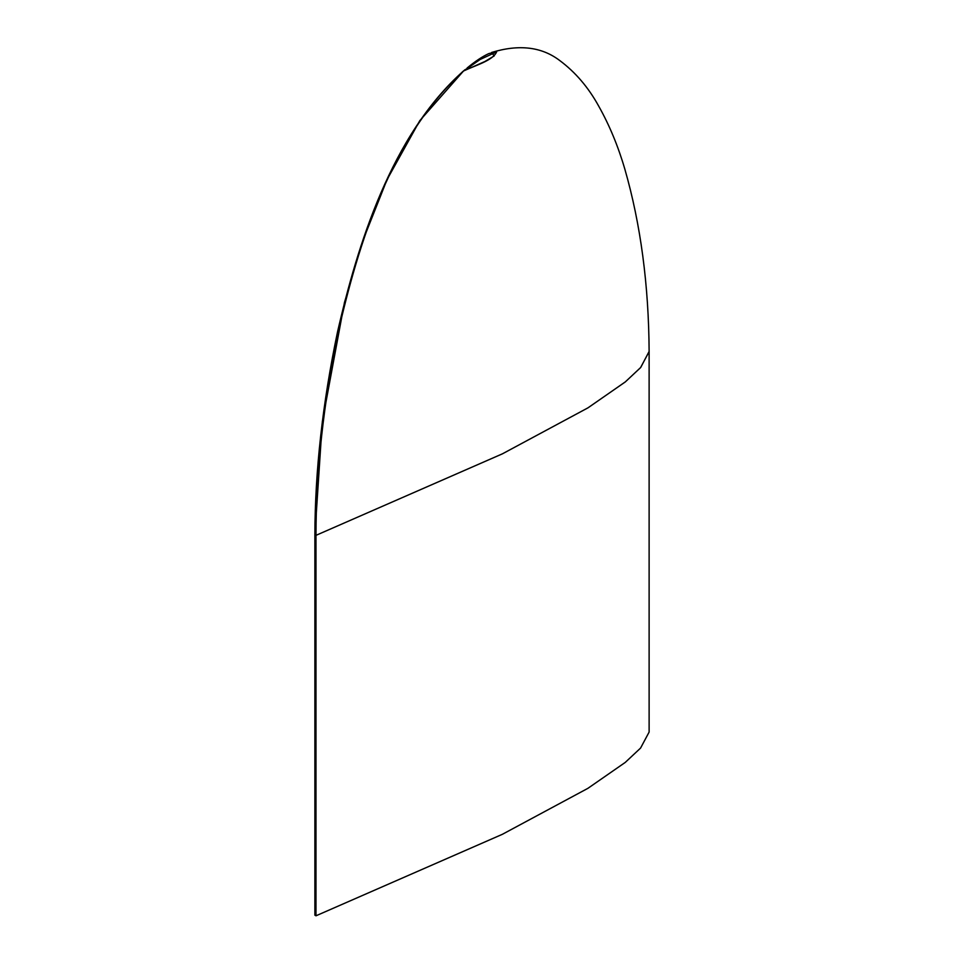 <?xml version="1.0" encoding="UTF-8"?>
<svg xmlns="http://www.w3.org/2000/svg" width="964" height="964" viewBox="0 0 964 964"><rect width="100%" height="100%" fill="white"/><g stroke="black" fill="none" stroke-linecap="round" stroke-linejoin="round"><path stroke-width="1.45" d="M314.879 915.161L315.987 915.8L315.987 535.345L502.352 453.863L587.883 407.893L625.25 381.961L640.578 367.609L649.121 351.607L649.121 732.062L640.578 748.064L625.25 762.416L587.883 788.347L502.352 834.318L315.987 915.8L315.987 535.345L314.879 534.707L314.879 915.161L314.879 534.707L322.325 421.702L344.461 302.491L362.572 241.362L387.07 179.569L419.798 120.657L463.66 70.83C391.276 134.767 357.27 245.712 337.496 332.05C322.627 402.988 315.083 470.528 314.879 534.707L315.987 535.345C316.047 471.083 323.446 403.458 338.171 332.435C357.752 245.989 391.565 134.936 463.768 70.89C391.565 134.936 357.752 245.989 338.171 332.435C323.446 403.458 316.047 471.083 315.987 535.345L502.473 453.803L588.052 407.796L625.407 381.828L640.711 367.465L649.121 351.438C648.748 284.85 640.65 224.094 624.841 169.134C618.129 146.191 609.453 125.248 598.801 106.305C588.45 87.435 575.375 72.131 559.566 60.407C541.563 46.766 518.909 44.127 491.58 52.466L494.207 55.924L484.94 61.479L463.768 70.89L480.168 59.455L496.629 51.863L488.905 53.55C482.603 56.394 475.336 61.214 467.118 67.998L467.191 67.938M463.66 70.83L480.168 59.455L463.66 70.83M496.629 51.863L480.168 59.455L463.768 70.89C475.36 65.347 492.953 60.563 496.629 51.863M465.082 69.649L462.226 72.023"/></g></svg>
